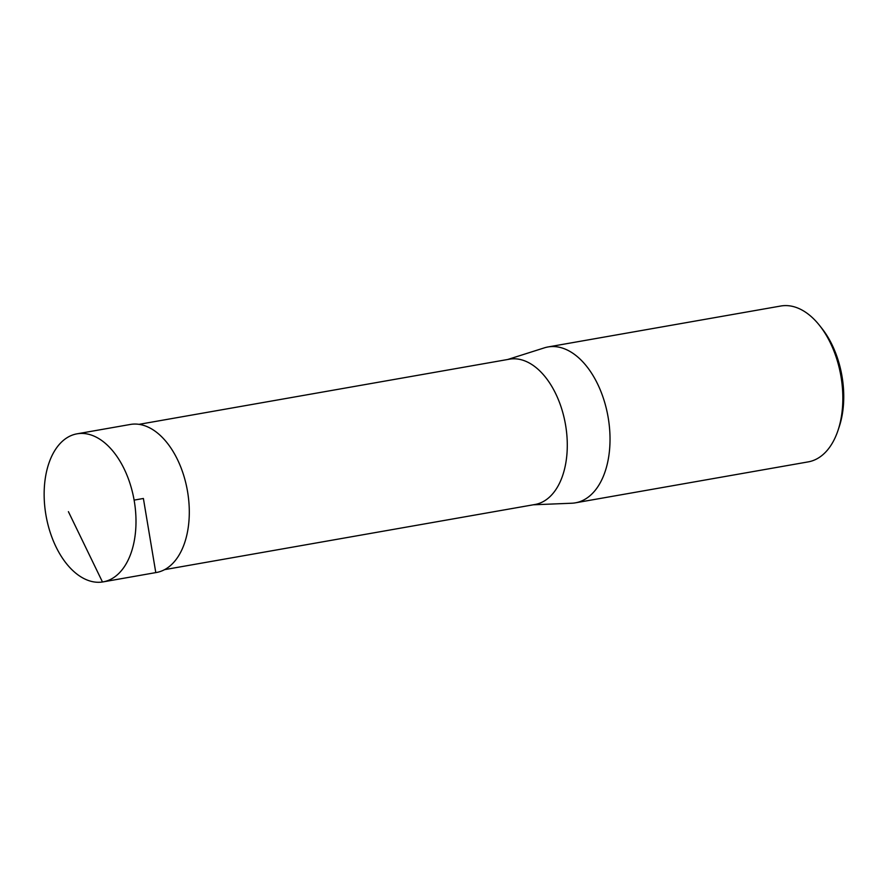 <?xml version="1.0" encoding="UTF-8"?>
<svg xmlns="http://www.w3.org/2000/svg" width="888" height="888" viewBox="0 0 888 888"><rect width="100%" height="100%" fill="white"/><g stroke="black" fill="none" stroke-linecap="round" stroke-linejoin="round"><path stroke-width="1.33" d="M533.277 504.795L571.661 503.23A79.132 47.064 -100 0 0 574.747 502.941A79.132 47.064 -100 0 0 575.391 502.83L808.213 461.882A79.132 47.064 -100 0 0 838.028 430.336A79.132 47.064 -100 0 0 819.591 325.496A79.132 47.064 -100 0 0 780.796 306.016L547.974 346.964A79.132 47.064 -100 0 0 544.333 347.863L507.725 359.485M575.391 502.83A79.132 47.064 -100 0 0 608.036 416.75A79.132 47.064 -100 0 0 547.974 346.964M139.028 424.342L509.446 359.185A73.771 43.878 80 0 1 510.045 359.085A73.771 43.878 80 0 1 565.523 424.742A73.771 43.878 80 0 1 534.998 504.495L164.591 569.641M838.028 430.336L839.238 426.717A74.148 44.1 -100 0 0 821.955 328.482L819.591 325.496M77.667 433.721A75.169 44.711 80 0 1 134.199 500.621A75.169 44.711 80 0 1 103.097 581.884A75.169 44.711 80 0 1 46.032 515.595A75.169 44.711 80 0 1 77.056 433.821A75.169 44.711 80 0 1 77.667 433.721M103.097 581.884L156.41 572.494A75.158 44.711 -100 0 0 187.501 491.242A75.158 44.711 -100 0 0 130.98 424.353A75.158 44.711 -100 0 0 130.37 424.453L77.056 433.821M134.11 500.111L143.39 498.479L155.788 572.594M103.718 581.773L102.475 581.984L68.409 511.666"/></g></svg>
